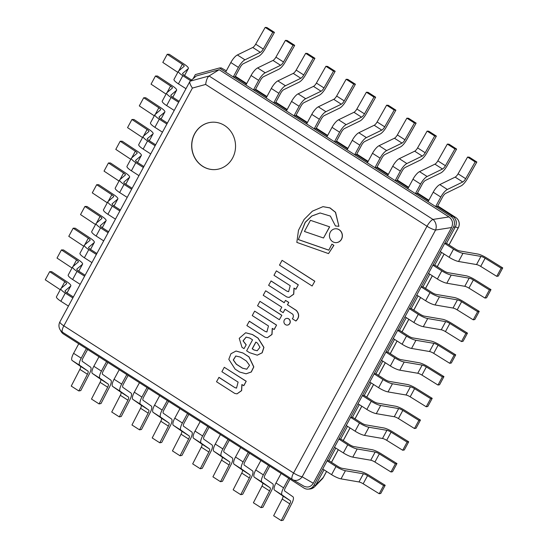 <?xml version="1.0" encoding="UTF-8"?>
<svg xmlns="http://www.w3.org/2000/svg" width="548" height="548" viewBox="0 0 548 548"><rect width="100%" height="100%" fill="white"/><g stroke="black" fill="none" stroke-linecap="round" stroke-linejoin="round"><path stroke-width="0.82" d="M60.547 330.376A7.912 7.309 -94.2 0 0 63.568 334.068L303.907 488.021A7.912 7.309 -94.2 0 0 308.161 489.124A7.912 7.309 -94.2 0 0 313.908 485.281L453.484 227.132A7.912 7.309 -94.2 0 0 450.833 216.289L219.351 68.007L221.166 67.87L226.351 70.802M313.908 485.281L315.716 485.151L324.012 469.807L315.634 485.295L323.272 477.445A7.912 7.158 44.2 0 1 322.135 479.041L314.381 487.014L315.634 485.295M328.944 460.69L335.766 448.065L328.944 460.69L337.808 466.369A4.117 0.897 28.4 0 0 342.185 468.328L360.152 471.41A8.864 1.932 -151.6 0 1 369.153 475.342L385.196 485.295L383.614 485.576L367.571 475.623A4.117 0.897 28.4 0 0 363.399 473.801L345.432 470.718A8.864 1.932 -151.6 0 1 335.993 466.506L327.129 460.827L328.944 460.69M340.698 438.955L347.521 426.33L340.698 438.955L349.562 444.634A4.117 0.897 28.4 0 0 353.94 446.586L371.907 449.668A8.864 1.932 -151.6 0 1 380.908 453.607L396.951 463.56L395.368 463.841L379.326 453.888A4.117 0.897 28.4 0 0 375.147 452.059L357.186 448.976A8.864 1.932 -151.6 0 1 347.747 444.764L338.883 439.085L340.698 438.955M352.446 417.213L359.276 404.588L352.446 417.213L361.317 422.892A4.117 0.897 28.4 0 0 365.694 424.851L383.662 427.926A8.864 1.932 -151.6 0 1 392.663 431.865L408.698 441.818L407.123 442.099L391.08 432.146A4.117 0.897 28.4 0 0 386.902 430.317L368.941 427.241A8.864 1.932 -151.6 0 1 359.502 423.029L350.638 417.35L352.446 417.213M364.201 395.478L371.03 382.853L364.201 395.478L373.072 401.157A4.117 0.897 28.4 0 0 377.449 403.109L395.416 406.191A8.864 1.932 -151.6 0 1 404.41 410.13L420.453 420.076L418.878 420.364L402.835 410.411A4.117 0.897 28.4 0 0 398.656 408.582L380.696 405.499A8.864 1.932 -151.6 0 1 371.256 401.287L362.392 395.608L364.201 395.478M375.955 373.736L382.785 361.111L375.955 373.736L384.819 379.415A4.117 0.897 28.4 0 0 389.203 381.374L407.171 384.449A8.864 1.932 -151.6 0 1 416.165 388.388L432.208 398.341L430.632 398.622L414.589 388.669A4.117 0.897 28.4 0 0 410.411 386.84L392.45 383.764A8.864 1.932 -151.6 0 1 383.011 379.552L374.147 373.873L375.955 373.736M387.71 352.001L394.539 339.37L387.71 352.001L396.574 357.68A4.117 0.897 28.4 0 0 400.958 359.632L418.925 362.714A8.864 1.932 -151.6 0 1 427.92 366.653L443.962 376.599L442.387 376.88L426.344 366.934A4.117 0.897 28.4 0 0 422.166 365.105L404.205 362.023A8.864 1.932 -151.6 0 1 394.765 357.81L385.902 352.131L387.71 352.001M399.465 330.259L406.294 317.635L399.465 330.259L408.329 335.938A4.117 0.897 28.4 0 0 412.713 337.897L430.68 340.972A8.864 1.932 -151.6 0 1 439.674 344.911L455.717 354.864L454.141 355.145L438.099 345.192A4.117 0.897 28.4 0 0 433.92 343.363L415.959 340.287A8.864 1.932 -151.6 0 1 406.52 336.068L397.656 330.396L399.465 330.259M411.219 308.517L418.049 295.893L411.219 308.517L420.083 314.196A4.117 0.897 28.4 0 0 424.467 316.155L442.435 319.237A8.864 1.932 -151.6 0 1 451.429 323.176L467.471 333.122L465.896 333.403L449.853 323.457A4.117 0.897 28.4 0 0 445.675 321.628L427.707 318.546A8.864 1.932 -151.6 0 1 418.275 314.333L409.411 308.654L411.219 308.517M422.974 286.782L429.803 274.158L422.974 286.782L431.838 292.461A4.117 0.897 28.4 0 0 436.222 294.42L454.182 297.496A8.864 1.932 -151.6 0 1 463.183 301.434L479.226 311.387L477.651 311.668L461.608 301.715A4.117 0.897 28.4 0 0 457.429 299.886L439.462 296.811A8.864 1.932 -151.6 0 1 430.029 292.591L421.165 286.912L422.974 286.782M434.728 265.04L441.558 252.416L434.728 265.04L443.592 270.719A4.117 0.897 28.4 0 0 447.976 272.678L465.937 275.76A8.864 1.932 -151.6 0 1 474.938 279.692L490.981 289.645L489.405 289.926L473.362 279.973A4.117 0.897 28.4 0 0 469.184 278.151L451.216 275.069A8.864 1.932 -151.6 0 1 441.784 270.856L432.913 265.177L434.728 265.04M450.833 216.289L452.648 216.152L437.468 206.432L452.785 216.241L455.566 217.364A7.912 7.857 111.9 0 1 458.162 227.975L455.381 226.851L446.483 243.305L455.299 227.002L453.484 227.132M428.584 200.739L417.227 193.465L428.584 200.739M408.349 187.779L396.992 180.504L408.349 187.779M388.107 174.812L376.75 167.537L388.107 174.812M367.866 161.845L356.508 154.57L367.866 161.845M347.631 148.885L336.273 141.61L347.631 148.885M327.389 135.918L316.032 128.643L327.389 135.918M307.154 122.951L295.797 115.676L307.154 122.951M286.912 109.99L275.555 102.716L286.912 109.99M266.671 97.023L255.313 89.749L266.671 97.023M246.436 84.056L235.078 76.782L246.436 84.056M219.351 68.007L195.355 74.583L193.191 78.583M315.716 485.151A7.912 7.309 85.8 0 1 309.976 488.987L308.161 489.124M452.648 216.152A7.912 7.309 85.8 0 1 455.299 227.002M224.625 125.526A23.742 21.934 -94.2 0 0 211.864 122.231A23.742 21.934 -94.2 0 0 191.732 147.515A23.742 21.934 -94.2 0 0 215.35 169.579A23.742 21.934 -94.2 0 0 235.003 151.433A23.742 21.934 -94.2 0 0 224.625 125.526M192.41 88.077L63.849 325.841L293.577 472.999L426.995 226.249L205.637 84.447L192.41 88.077C190.279 84.919 189.444 82.7 189.909 81.426L196.314 75.96L219.138 69.699L209.062 75.987L432.982 219.426L448.976 216.926L219.138 69.699M313.298 483.261L451.566 227.536L435.578 230.037A7.912 6.144 -98.9 0 0 432.982 219.426A7.912 2.487 -57.4 0 0 426.995 226.249A7.912 1.726 28.4 0 0 435.578 230.037L302.16 476.787L313.298 483.261C310.86 486.98 307.688 487.925 303.791 486.11L292.625 479.616A7.912 6.843 -59.8 0 0 302.16 476.787A7.912 1.726 28.4 0 1 293.577 472.999A7.912 2.487 -57.4 0 0 292.331 479.438A7.912 7.912 0 0 0 292.625 479.616A7.912 6.843 -59.8 0 1 292.379 479.473A7.912 2.487 -57.4 0 1 292.331 479.438L62.602 332.28A7.912 2.487 -57.4 0 1 63.849 325.841A7.912 1.726 28.4 0 1 59.91 321.854A7.912 7.912 0 0 0 62.602 332.28A7.912 2.487 -57.4 0 0 62.65 332.307L292.283 479.411M448.976 216.926C452.538 219.721 453.408 223.255 451.566 227.536M205.637 84.447C206.281 80.111 207.425 77.289 209.062 75.987L190.101 81.186M211.925 122.225A23.742 21.934 -94.2 0 0 192.321 140.404A23.742 21.934 -94.2 0 0 202.705 166.277A23.742 21.934 -94.2 0 0 215.412 169.579M308.949 489.063L314.381 487.014M455.381 226.851C457.217 222.577 456.354 219.036 452.785 216.241M242.805 352.981L236.017 351.042L230.941 353.741L228.811 359.317L235.092 369.105L239.647 372.024L246.052 373.811L251.19 372.003L253.703 366.913L248.902 356.885L242.928 352.967L236.078 351.042M246.347 360.981L240.202 357.043L235.77 356.001L233.263 359.974L236.311 364.242L242.456 368.181L246.764 369.215L249.539 365.317L246.347 360.981M246.114 373.805L251.306 371.996L253.827 366.9L249.025 356.871L242.928 352.967M235.825 356.001L233.386 359.995L236.428 364.235L242.579 368.174L246.826 369.208M246.086 344.829L243.045 340.849L246.114 337.102L249.765 338.027L252.566 339.829L246.634 350.809L249.518 352.652L257.252 355.173L262.06 352.809L263.821 347.411L257.971 338.137L252.368 334.54L245.648 332.766L239.229 338.328L241.997 347.343L244.024 348.638L246.21 344.815L243.168 340.877L246.175 337.095M254.025 349.987L257.19 350.734L259.971 347.295L257.519 343.158L255.841 342.082L252.196 348.816L254.025 349.987L257.252 350.734M244.024 348.638L246.21 344.815M257.313 355.166L262.184 352.796L263.937 347.405L258.094 338.123L252.484 334.533L245.71 332.766M255.923 342.137L252.32 348.802L254.149 349.973M265.629 290.824L263.218 295.283L281.802 307.181L279.939 310.627L283.138 312.675L285.001 309.236L292.803 314.237C293.68 315.819 293.523 317.34 292.331 318.785L295.927 321.005C299.42 317.641 299.557 314.107 296.338 310.408L287.529 304.77L288.803 302.421L285.481 300.379L284.207 302.729L265.746 290.817L284.241 302.667M295.804 321.012C299.297 317.648 299.434 314.12 296.215 310.421L296.338 310.408M296.215 310.421L287.529 304.77M287.412 304.777L288.803 302.421M288.68 302.434L285.481 300.379M283.138 312.675L285.09 309.291M234.777 393.437L236.996 393.848L241.538 390.587L241.88 384.532L243.819 385.689L246.223 381.244L224.29 367.283L221.885 371.722L238.113 382.12L236.517 388.107L234.893 387.635L218.995 377.36L216.515 381.737L234.777 393.437M237.058 393.841L241.634 390.628L242.024 384.621M243.702 385.696L246.223 381.244M246.1 381.257L224.29 367.283M236.578 388.1L235.017 387.628M234.893 387.635L218.871 377.373M265.136 337.28L267.362 337.698L271.897 334.438L272.24 328.375L274.185 329.533L276.582 325.094L254.649 311.127L252.251 315.573L268.479 325.964L266.883 331.951L265.259 331.485L249.354 321.21L246.874 325.581L265.136 337.28M267.424 337.691L272 334.479L272.383 328.471M274.062 329.54L276.582 325.094M276.466 325.101L254.649 311.127M266.945 331.951L265.376 331.471M265.259 331.485L249.237 321.217M286.871 297.009L289.091 297.427L293.632 294.166L293.975 288.104L295.913 289.262L298.317 284.823L276.384 270.856L273.979 275.302L290.207 285.693L288.611 291.687L286.988 291.214L271.089 280.939L268.609 285.316L286.871 297.009M289.152 297.42L293.735 294.208L294.118 288.2M295.797 289.276L298.317 284.823M298.194 284.83L276.384 270.856M288.673 291.68L287.111 291.2M286.988 291.214L270.965 280.946M298.352 239.599L305.161 222.344L311.73 216.022L320.107 212.973L330.382 216.083L335.451 225.968L338.917 226.303L335.438 212.302L329.869 207.904L322.943 206.665L312.394 211.172L304.078 219.474L298.482 230.29L296.831 242.401L328.526 253.601L333.787 245.346L331.903 244.141L328.8 250.183L298.352 239.599L305.263 222.365L311.812 216.035L320.169 212.966M338.917 226.303L335.561 212.288L329.992 207.891L323.005 206.658M328.526 253.601L333.903 245.34L331.903 244.141M328.821 250.135L298.468 239.592M287.337 325.101A3.37 3.117 -94.2 0 0 290.255 321.505A3.37 3.117 -94.2 0 0 286.837 318.374M285.46 324.642A3.37 3.117 -94.2 0 0 290.132 321.518A3.37 3.117 -94.2 0 0 283.987 320.957A3.37 3.117 -94.2 0 0 285.46 324.642M336.424 242.606A6.939 6.412 -94.2 0 0 336.486 242.606A6.939 6.412 -94.2 0 0 342.37 235.215A6.939 6.412 -94.2 0 0 335.465 228.769A6.939 6.412 -94.2 0 0 335.403 228.769M332.629 241.654A6.939 6.412 -94.2 0 0 336.362 242.613A6.939 6.412 -94.2 0 0 342.247 235.222A6.939 6.412 -94.2 0 0 335.342 228.776A6.939 6.412 -94.2 0 0 329.601 234.078A6.939 6.412 -94.2 0 0 332.629 241.654M279.343 319.703L281.843 315.292L259.937 301.345L257.56 305.75L279.343 319.703L281.843 315.292M281.72 315.299L259.937 301.345M312.12 286.008L314.826 281.22L282.076 260.327L279.494 265.109L312.12 286.008L314.826 281.22M314.703 281.227L282.076 260.327M329.663 226.851L310.449 220.323L304.421 231.468L323.519 238.003L329.663 226.851L310.449 220.323M323.519 238.003L329.54 226.858M435.653 206.562L437.468 206.432L442.613 196.91A4.117 1.295 -57.4 0 1 445.661 193.396L461.039 185.909A8.864 2.788 122.6 0 0 467.341 178.799L476.849 162.023L469.259 157.166L467.581 157.05L458.073 173.826A4.117 1.295 -57.4 0 1 455.148 177.12L439.77 184.608A8.864 2.788 122.6 0 0 433.215 192.184L428.063 201.705L435.653 206.562L440.804 197.04L433.215 192.184M476.849 162.023L475.171 161.907L467.581 157.05M475.171 161.907L465.663 178.682A4.117 1.295 -57.4 0 1 462.738 181.984L447.36 189.471A8.864 2.788 122.6 0 0 440.804 197.04M415.418 193.602L417.227 193.465L422.378 183.943A4.117 1.295 -57.4 0 1 425.419 180.429L440.804 172.942A8.864 2.788 122.6 0 0 447.1 165.839L456.607 149.063L449.018 144.199L447.346 144.083L437.838 160.859A4.117 1.295 -57.4 0 1 434.913 164.16L419.528 171.647A8.864 2.788 122.6 0 0 412.973 179.217L407.828 188.738L415.418 193.602L420.563 184.08L412.973 179.217M456.607 149.063L454.936 148.946L447.346 144.083M454.936 148.946L445.428 165.722A4.117 1.295 -57.4 0 1 442.503 169.017L427.118 176.504A8.864 2.788 122.6 0 0 420.563 184.08M395.177 180.635L396.992 180.504L402.136 170.983A4.117 1.295 -57.4 0 1 405.184 167.462L420.563 159.975A8.864 2.788 122.6 0 0 426.865 152.871L436.372 136.096L428.783 131.232L427.104 131.116L417.597 147.892A4.117 1.295 -57.4 0 1 414.672 151.193L399.293 158.68A8.864 2.788 122.6 0 0 392.738 166.25L387.587 175.771L395.177 180.635L400.328 171.113L392.738 166.25M436.372 136.096L434.694 135.979L427.104 131.116M434.694 135.979L425.186 152.755A4.117 1.295 -57.4 0 1 422.261 156.057L406.883 163.544A8.864 2.788 122.6 0 0 400.328 171.113M374.942 167.667L376.75 167.537L381.901 158.016A4.117 1.295 -57.4 0 1 384.943 154.502L400.321 147.015A8.864 2.788 122.6 0 0 406.623 139.904L416.131 123.129L408.541 118.272L406.869 118.156L397.362 134.931A4.117 1.295 -57.4 0 1 394.437 138.226L379.052 145.713A8.864 2.788 122.6 0 0 372.496 153.289L367.352 162.811L374.942 167.667L380.086 158.146L372.496 153.289M416.131 123.129L414.459 123.012L406.869 118.156M414.459 123.012L404.951 139.788A4.117 1.295 -57.4 0 1 402.026 143.09L386.641 150.577A8.864 2.788 122.6 0 0 380.086 158.146M354.7 154.707L356.508 154.57L361.659 145.049A4.117 1.295 -57.4 0 1 364.701 141.535L380.086 134.048A8.864 2.788 122.6 0 0 386.381 126.944L395.889 110.169L388.299 105.305L386.628 105.189L377.12 121.964A4.117 1.295 -57.4 0 1 374.195 125.266L358.817 132.753A8.864 2.788 122.6 0 0 352.261 140.322L347.11 149.844L354.7 154.707L359.851 145.186L352.261 140.322M395.889 110.169L394.218 110.052L386.628 105.189M394.218 110.052L384.71 126.828A4.117 1.295 -57.4 0 1 381.785 130.123L366.406 137.61A8.864 2.788 122.6 0 0 359.851 145.186M334.458 141.74L336.273 141.61L341.418 132.089A4.117 1.295 -57.4 0 1 344.466 128.568L359.844 121.081A8.864 2.788 122.6 0 0 366.146 113.977L375.654 97.202L368.064 92.338L366.386 92.222L356.878 108.997A4.117 1.295 -57.4 0 1 353.96 112.299L338.575 119.786A8.864 2.788 122.6 0 0 332.019 127.355L326.868 136.877L334.458 141.74L339.609 132.219L332.019 127.355M375.654 97.202L373.976 97.085L366.386 92.222M373.976 97.085L364.468 113.861A4.117 1.295 -57.4 0 1 361.543 117.162L346.165 124.649A8.864 2.788 122.6 0 0 339.609 132.219M314.223 128.773L316.032 128.643L321.183 119.122A4.117 1.295 -57.4 0 1 324.224 115.607L339.609 108.12A8.864 2.788 122.6 0 0 345.904 101.01L355.412 84.234L347.822 79.378L346.151 79.261L336.643 96.037A4.117 1.295 -57.4 0 1 333.718 99.332L318.333 106.819A8.864 2.788 122.6 0 0 311.778 114.395L306.633 123.917L314.223 128.773L319.368 119.252L311.778 114.395M355.412 84.234L353.741 84.118L346.151 79.261M353.741 84.118L344.233 100.894A4.117 1.295 -57.4 0 1 341.308 104.195L325.923 111.682A8.864 2.788 122.6 0 0 319.368 119.252M293.981 115.813L295.797 115.676L300.941 106.154A4.117 1.295 -57.4 0 1 303.989 102.64L319.368 95.153A8.864 2.788 122.6 0 0 325.67 88.05L335.177 71.274L327.588 66.411L325.909 66.294L316.401 83.07A4.117 1.295 -57.4 0 1 313.477 86.372L298.098 93.859A8.864 2.788 122.6 0 0 291.543 101.428L286.392 110.949L293.981 115.813L299.133 106.291L291.543 101.428M335.177 71.274L333.499 71.158L325.909 66.294M333.499 71.158L323.991 87.933A4.117 1.295 -57.4 0 1 321.066 91.228L305.688 98.715A8.864 2.788 122.6 0 0 299.133 106.291M273.747 102.846L275.555 102.716L280.706 93.194A4.117 1.295 -57.4 0 1 283.748 89.673L299.133 82.186A8.864 2.788 122.6 0 0 305.428 75.083L314.936 58.307L307.346 53.444L305.674 53.327L296.167 70.103A4.117 1.295 -57.4 0 1 293.242 73.405L277.857 80.892A8.864 2.788 122.6 0 0 271.301 88.461L266.157 97.982L273.747 102.846L278.891 93.324L271.301 88.461M314.936 58.307L313.264 58.191L305.674 53.327M313.264 58.191L303.756 74.966A4.117 1.295 -57.4 0 1 300.831 78.268L285.446 85.755A8.864 2.788 122.6 0 0 278.891 93.324M253.505 89.879L255.313 89.749L260.464 80.227A4.117 1.295 -57.4 0 1 263.506 76.713L278.891 69.226A8.864 2.788 122.6 0 0 285.186 62.116L294.694 45.34L287.104 40.484L285.433 40.367L275.925 57.143A4.117 1.295 -57.4 0 1 273 60.438L257.622 67.925A8.864 2.788 122.6 0 0 251.066 75.501L245.915 85.022L253.505 89.879L258.656 80.357L251.066 75.501M294.694 45.34L293.022 45.224L285.433 40.367M293.022 45.224L283.515 61.999A4.117 1.295 -57.4 0 1 280.59 65.301L265.211 72.788A8.864 2.788 122.6 0 0 258.656 80.357M233.263 76.919L235.078 76.782L240.223 67.26A4.117 1.295 -57.4 0 1 243.271 63.746L258.649 56.259A8.864 2.788 122.6 0 0 264.951 49.156L274.459 32.38L266.869 27.516L265.191 27.4L255.683 44.176A4.117 1.295 -57.4 0 1 252.765 47.477L237.38 54.964A8.864 2.788 122.6 0 0 230.824 62.534L225.673 72.055L233.263 76.919L238.414 67.397L230.824 62.534M274.459 32.38L272.781 32.264L265.191 27.4M272.781 32.264L263.273 49.039A4.117 1.295 -57.4 0 1 260.355 52.334L244.97 59.821A8.864 2.788 122.6 0 0 238.414 67.397M191.526 79.987L184.628 75.569A4.117 0.897 -151.6 0 1 182.58 73.494A4.117 0.897 -151.6 0 1 182.628 73.432L188.272 68.616A8.864 1.932 28.4 0 0 188.375 68.493A8.864 1.932 28.4 0 0 184.388 64.301L169.257 54.286L167.215 54.273L162.804 62.424L177.805 72.35M167.215 54.273L182.347 64.287A4.117 0.897 -151.6 0 1 184.196 66.233A4.117 0.897 -151.6 0 1 184.149 66.294L178.511 71.11A8.864 1.932 28.4 0 0 178.408 71.233A8.864 1.932 28.4 0 0 182.82 75.699L190.656 80.72M178.408 71.233L173.997 79.385A8.864 1.932 28.4 0 0 178.408 83.851L185.978 88.701M179.148 101.325L172.873 97.304A4.117 0.897 -151.6 0 1 170.825 95.236A4.117 0.897 -151.6 0 1 170.873 95.174L176.518 90.358A8.864 1.932 28.4 0 0 176.62 90.228A8.864 1.932 28.4 0 0 172.634 86.043L157.502 76.028L155.461 76.008L151.049 84.159L166.051 94.092M155.461 76.008L170.592 86.029A4.117 0.897 -151.6 0 1 172.442 87.975A4.117 0.897 -151.6 0 1 172.394 88.029L166.756 92.845A8.864 1.932 28.4 0 0 166.654 92.975A8.864 1.932 28.4 0 0 171.065 97.441L178.634 102.284M166.654 92.975L162.242 101.127A8.864 1.932 28.4 0 0 166.654 105.593L174.223 110.436M167.393 123.06L161.119 119.046A4.117 0.897 -151.6 0 1 159.071 116.971A4.117 0.897 -151.6 0 1 159.119 116.909L164.763 112.093A8.864 1.932 28.4 0 0 164.866 111.97A8.864 1.932 28.4 0 0 160.879 107.785L145.747 97.763L143.706 97.749L139.302 105.901L154.296 115.827M143.706 97.749L158.838 107.764A4.117 0.897 -151.6 0 1 160.687 109.71A4.117 0.897 -151.6 0 1 160.639 109.771L155.002 114.587A8.864 1.932 28.4 0 0 154.899 114.71A8.864 1.932 28.4 0 0 159.31 119.176L166.88 124.026M154.899 114.71L150.488 122.868A8.864 1.932 28.4 0 0 154.899 127.328L162.468 132.178M155.646 144.802L149.371 140.781A4.117 0.897 -151.6 0 1 147.316 138.713A4.117 0.897 -151.6 0 1 147.364 138.651L153.008 133.835A8.864 1.932 28.4 0 0 153.111 133.705A8.864 1.932 28.4 0 0 149.125 129.52L133.993 119.505L131.952 119.485L127.547 127.636L142.542 137.569M131.952 119.485L147.083 129.506A4.117 0.897 -151.6 0 1 148.933 131.452A4.117 0.897 -151.6 0 1 148.885 131.506L143.247 136.322A8.864 1.932 28.4 0 0 143.144 136.452A8.864 1.932 28.4 0 0 147.556 140.918L155.125 145.761M143.144 136.452L138.733 144.603A8.864 1.932 28.4 0 0 143.151 149.07L150.714 153.913M143.891 166.544L137.617 162.523A4.117 0.897 -151.6 0 1 135.562 160.448A4.117 0.897 -151.6 0 1 135.616 160.393L141.254 155.57A8.864 1.932 28.4 0 0 141.357 155.447A8.864 1.932 28.4 0 0 137.37 151.262L122.238 141.24L120.197 141.226L115.792 149.378L130.787 159.304M120.197 141.226L135.329 151.241A4.117 0.897 -151.6 0 1 137.178 153.187A4.117 0.897 -151.6 0 1 137.13 153.248L131.493 158.064A8.864 1.932 28.4 0 0 131.39 158.194A8.864 1.932 28.4 0 0 135.801 162.653L143.371 167.503M131.39 158.194L126.978 166.345A8.864 1.932 28.4 0 0 131.397 170.805L138.959 175.655M132.137 188.279L125.862 184.258A4.117 0.897 -151.6 0 1 123.814 182.189A4.117 0.897 -151.6 0 1 123.862 182.128L129.499 177.312A8.864 1.932 28.4 0 0 129.602 177.182A8.864 1.932 28.4 0 0 125.615 172.997L110.484 162.982L108.442 162.962L104.038 171.12L119.032 181.046M108.442 162.962L123.574 172.983A4.117 0.897 -151.6 0 1 125.424 174.928A4.117 0.897 -151.6 0 1 125.376 174.983L119.738 179.799A8.864 1.932 28.4 0 0 119.635 179.929A8.864 1.932 28.4 0 0 124.047 184.395L131.616 189.238M119.635 179.929L115.224 188.08A8.864 1.932 28.4 0 0 119.642 192.547L127.204 197.39M120.382 210.021L114.107 206A4.117 0.897 -151.6 0 1 112.059 203.924A4.117 0.897 -151.6 0 1 112.107 203.87L117.745 199.054A8.864 1.932 28.4 0 0 117.847 198.924A8.864 1.932 28.4 0 0 113.861 194.739L98.729 184.717L96.688 184.703L92.283 192.855L107.278 202.781M96.688 184.703L111.819 194.725A4.117 0.897 -151.6 0 1 113.676 196.664A4.117 0.897 -151.6 0 1 113.621 196.725L107.983 201.541A8.864 1.932 28.4 0 0 107.881 201.671A8.864 1.932 28.4 0 0 112.292 206.13L119.861 210.98M107.881 201.671L103.469 209.822A8.864 1.932 28.4 0 0 107.888 214.282L115.45 219.131M108.627 231.756L102.353 227.735A4.117 0.897 -151.6 0 1 100.305 225.666A4.117 0.897 -151.6 0 1 100.353 225.605L105.99 220.789A8.864 1.932 28.4 0 0 106.093 220.666A8.864 1.932 28.4 0 0 102.106 216.474L86.974 206.459L84.933 206.445L80.529 214.597L95.523 224.522M84.933 206.445L100.065 216.46A4.117 0.897 -151.6 0 1 101.921 218.405A4.117 0.897 -151.6 0 1 101.873 218.467L96.229 223.283A8.864 1.932 28.4 0 0 96.126 223.406A8.864 1.932 28.4 0 0 100.537 227.872L108.107 232.722M96.126 223.406L91.722 231.557A8.864 1.932 28.4 0 0 96.133 236.024L103.695 240.873M96.873 253.498L90.598 249.477A4.117 0.897 -151.6 0 1 88.55 247.401A4.117 0.897 -151.6 0 1 88.598 247.347L94.235 242.531A8.864 1.932 28.4 0 0 94.338 242.401A8.864 1.932 28.4 0 0 90.352 238.216L75.22 228.194L73.179 228.18L68.774 236.332L83.769 246.264M73.179 228.18L88.31 238.202A4.117 0.897 -151.6 0 1 90.167 240.14A4.117 0.897 -151.6 0 1 90.119 240.202L84.474 245.018A8.864 1.932 28.4 0 0 84.371 245.148A8.864 1.932 28.4 0 0 88.783 249.607L96.352 254.457M84.371 245.148L79.967 253.299A8.864 1.932 28.4 0 0 84.378 257.766L91.948 262.608M85.118 275.233L78.844 271.219A4.117 0.897 -151.6 0 1 76.795 269.143A4.117 0.897 -151.6 0 1 76.843 269.082L82.481 264.266A8.864 1.932 28.4 0 0 82.584 264.143A8.864 1.932 28.4 0 0 78.597 259.951L63.465 249.936L61.424 249.922L57.019 258.074L72.014 267.999M61.424 249.922L76.556 259.937A4.117 0.897 -151.6 0 1 78.412 261.882A4.117 0.897 -151.6 0 1 78.364 261.944L72.72 266.76A8.864 1.932 28.4 0 0 72.617 266.883A8.864 1.932 28.4 0 0 77.028 271.349L84.598 276.199M72.617 266.883L68.212 275.034A8.864 1.932 28.4 0 0 72.624 279.501L80.193 284.35M73.364 296.975L67.089 292.954A4.117 0.897 -151.6 0 1 65.041 290.885A4.117 0.897 -151.6 0 1 65.089 290.824L70.726 286.008A8.864 1.932 28.4 0 0 70.829 285.878A8.864 1.932 28.4 0 0 66.842 281.693L51.711 271.678L49.676 271.657L45.265 279.809L60.259 289.741M49.676 271.657L64.808 281.679A4.117 0.897 -151.6 0 1 66.657 283.624A4.117 0.897 -151.6 0 1 66.609 283.679L60.965 288.495A8.864 1.932 28.4 0 0 60.862 288.625A8.864 1.932 28.4 0 0 65.281 293.091L72.843 297.934M60.862 288.625L56.458 296.776A8.864 1.932 28.4 0 0 60.869 301.242L68.438 306.085M78.837 390.95L71.247 386.093L79.85 369.379A4.117 1.295 122.6 0 0 80.398 366.256L72.172 360.509A8.864 2.788 -57.4 0 1 73.603 353.316L78.748 343.788L86.337 348.651L81.193 358.173A8.864 2.788 -57.4 0 0 79.761 365.365L87.988 371.119A4.117 1.295 122.6 0 1 87.44 374.243L78.837 390.95L80.782 390.573L89.379 373.859A8.864 2.788 -57.4 0 0 90.564 367.133L82.337 361.379A4.117 1.295 122.6 0 1 83.001 358.043L87.632 349.48M99.078 403.917L91.489 399.054L100.085 382.346A4.117 1.295 122.6 0 0 100.633 379.223L92.413 373.469A8.864 2.788 -57.4 0 1 93.838 366.276L98.989 356.755L106.579 361.618L101.428 371.14A8.864 2.788 -57.4 0 0 100.003 378.332L108.223 384.086A4.117 1.295 122.6 0 1 107.675 387.21L99.078 403.917L101.024 403.534L109.621 386.826A8.864 2.788 -57.4 0 0 110.799 380.1L102.579 374.346A4.117 1.295 122.6 0 1 103.243 371.003L107.867 362.447M119.32 416.884L111.73 412.021L120.327 395.314A4.117 1.295 122.6 0 0 120.875 392.19L112.648 386.436A8.864 2.788 -57.4 0 1 114.08 379.243L119.224 369.722L126.814 374.585L121.67 384.107A8.864 2.788 -57.4 0 0 120.238 391.299L128.465 397.047A4.117 1.295 122.6 0 1 127.917 400.177L119.32 416.884L121.259 416.501L129.855 399.793A8.864 2.788 -57.4 0 0 131.041 393.06L122.821 387.313A4.117 1.295 122.6 0 1 123.478 383.97L128.109 375.407M139.555 429.844L131.965 424.988L140.562 408.274A4.117 1.295 122.6 0 0 141.11 405.15L132.89 399.403A8.864 2.788 -57.4 0 1 134.315 392.21L139.466 382.682L147.056 387.546L141.905 397.067A8.864 2.788 -57.4 0 0 140.48 404.26L148.7 410.014A4.117 1.295 122.6 0 1 148.152 413.137L139.555 429.844L141.5 429.468L150.097 412.754A8.864 2.788 -57.4 0 0 151.282 406.027L143.055 400.273A4.117 1.295 122.6 0 1 143.72 396.937L148.35 388.374M159.797 442.811L152.207 437.948L160.804 421.241A4.117 1.295 122.6 0 0 161.352 418.117L153.132 412.363A8.864 2.788 -57.4 0 1 154.557 405.171L159.708 395.649L167.298 400.513L162.146 410.034A8.864 2.788 -57.4 0 0 160.722 417.227L168.942 422.981A4.117 1.295 122.6 0 1 168.394 426.104L159.797 442.811L161.742 442.428L170.339 425.721A8.864 2.788 -57.4 0 0 171.517 418.994L163.297 413.24A4.117 1.295 122.6 0 1 163.962 409.897L168.585 401.341M180.032 455.778L172.442 450.915L181.046 434.208A4.117 1.295 122.6 0 0 181.594 431.084L173.367 425.33A8.864 2.788 -57.4 0 1 174.798 418.138L179.943 408.616L187.532 413.48L182.388 423.001A8.864 2.788 -57.4 0 0 180.956 430.194L189.183 435.941A4.117 1.295 122.6 0 1 188.628 439.071L180.032 455.778L181.977 455.395L190.574 438.688A8.864 2.788 -57.4 0 0 191.759 431.954L183.532 426.207A4.117 1.295 122.6 0 1 184.196 422.864L188.827 414.302M200.273 468.739L192.684 463.882L201.28 447.168A4.117 1.295 122.6 0 0 201.828 444.044L193.608 438.297A8.864 2.788 -57.4 0 1 195.033 431.098L200.184 421.576L207.774 426.44L202.623 435.961A8.864 2.788 -57.4 0 0 201.198 443.154L209.418 448.908A4.117 1.295 122.6 0 1 208.87 452.031L200.273 468.739L202.219 468.362L210.816 451.648A8.864 2.788 -57.4 0 0 211.994 444.921L203.774 439.167A4.117 1.295 122.6 0 1 204.438 435.831L209.062 427.269M220.515 481.706L212.925 476.842L221.522 460.135A4.117 1.295 122.6 0 0 222.07 457.011L213.843 451.257A8.864 2.788 -57.4 0 1 215.275 444.065L220.419 434.543L228.009 439.407L222.865 448.928A8.864 2.788 -57.4 0 0 221.433 456.121L229.66 461.875A4.117 1.295 122.6 0 1 229.112 464.999L220.515 481.706L222.454 481.322L231.051 464.615A8.864 2.788 -57.4 0 0 232.236 457.888L224.016 452.134A4.117 1.295 122.6 0 1 224.673 448.791L229.304 440.236M240.75 494.673L233.16 489.809L241.757 473.102A4.117 1.295 122.6 0 0 242.305 469.979L234.085 464.225A8.864 2.788 -57.4 0 1 235.51 457.032L240.661 447.51L248.251 452.374L243.1 461.896A8.864 2.788 -57.4 0 0 241.675 469.088L249.895 474.835A4.117 1.295 122.6 0 1 249.347 477.959L240.75 494.673L242.696 494.289L251.292 477.582A8.864 2.788 -57.4 0 0 252.477 470.848L244.25 465.101A4.117 1.295 122.6 0 1 244.915 461.759L249.546 453.196M260.992 507.633L253.402 502.776L261.999 486.062A4.117 1.295 122.6 0 0 262.547 482.939L254.327 477.192A8.864 2.788 -57.4 0 1 255.752 469.992L260.903 460.471L268.493 465.334L263.341 474.856A8.864 2.788 -57.4 0 0 261.917 482.048L270.137 487.802A4.117 1.295 122.6 0 1 269.589 490.926L260.992 507.633L262.93 507.256L271.534 490.542A8.864 2.788 -57.4 0 0 272.712 483.815L264.492 478.062A4.117 1.295 122.6 0 1 265.15 474.726L269.78 466.163M281.227 520.6L273.637 515.736L282.234 499.029A4.117 1.295 122.6 0 0 282.789 495.906L274.562 490.152A8.864 2.788 -57.4 0 1 275.993 482.959L281.138 473.438L288.728 478.301L283.583 487.823A8.864 2.788 -57.4 0 0 282.151 495.015L290.378 500.769A4.117 1.295 122.6 0 1 289.824 503.893L281.227 520.6L283.172 520.216L291.769 503.509A8.864 2.788 -57.4 0 0 292.954 496.783L284.727 491.029A4.117 1.295 122.6 0 1 285.392 487.686L290.022 479.13M385.196 485.295L380.785 493.447L379.209 493.727L363.166 483.781A4.117 0.897 28.4 0 0 358.988 481.952L341.02 478.87A8.864 1.932 -151.6 0 1 331.588 474.657L322.724 468.978L327.129 460.827M379.209 493.727L383.614 485.576M396.951 463.56L392.539 471.712L390.964 471.992L374.921 462.039A4.117 0.897 28.4 0 0 370.743 460.21L352.775 457.135A8.864 1.932 -151.6 0 1 343.343 452.915L334.479 447.237L338.883 439.085M390.964 471.992L395.368 463.841M408.698 441.818L404.294 449.97L402.718 450.25L386.676 440.297A4.117 0.897 28.4 0 0 382.497 438.475L364.53 435.393A8.864 1.932 -151.6 0 1 355.097 431.18L346.226 425.501L350.638 417.35M402.718 450.25L407.123 442.099M420.453 420.076L416.048 428.235L414.473 428.515L398.43 418.562A4.117 0.897 28.4 0 0 394.252 416.733L376.284 413.651A8.864 1.932 -151.6 0 1 366.852 409.438L357.981 403.76L362.392 395.608M414.473 428.515L418.878 420.364M432.208 398.341L427.803 406.493L426.228 406.774L410.185 396.82A4.117 0.897 28.4 0 0 406.006 394.992L388.039 391.916A8.864 1.932 -151.6 0 1 378.6 387.703L369.736 382.025L374.147 373.873M426.228 406.774L430.632 398.622M443.962 376.599L439.558 384.751L437.982 385.039L421.939 375.085A4.117 0.897 28.4 0 0 417.761 373.257L399.793 370.174A8.864 1.932 -151.6 0 1 390.354 365.961L381.49 360.283L385.902 352.131M437.982 385.039L442.387 376.88M455.717 354.864L451.312 363.016L449.73 363.297L433.694 353.344A4.117 0.897 28.4 0 0 429.516 351.515L411.548 348.439A8.864 1.932 -151.6 0 1 402.109 344.226L393.245 338.548L397.656 330.396M449.73 363.297L454.141 355.145M467.471 333.122L463.067 341.274L461.485 341.555L445.449 331.609A4.117 0.897 28.4 0 0 441.27 329.78L423.303 326.697A8.864 1.932 -151.6 0 1 413.863 322.484L404.999 316.806L409.411 308.654M461.485 341.555L465.896 333.403M479.226 311.387L474.821 319.539L473.239 319.82L457.196 309.867A4.117 0.897 28.4 0 0 453.025 308.038L435.057 304.962A8.864 1.932 -151.6 0 1 425.618 300.742L416.754 295.064L421.165 286.912M473.239 319.82L477.651 311.668M490.981 289.645L486.576 297.797L484.994 298.078L468.951 288.132A4.117 0.897 28.4 0 0 464.773 286.303L446.812 283.22A8.864 1.932 -151.6 0 1 437.373 279.007L428.509 273.329L432.913 265.177M484.994 298.078L489.405 289.926M444.668 243.435L446.483 243.305L455.347 248.984A4.117 0.897 28.4 0 0 459.731 250.936L477.692 254.019A8.864 1.932 -151.6 0 1 486.693 257.957L502.735 267.91L501.16 268.191L485.117 258.238A4.117 0.897 28.4 0 0 480.939 256.409L462.971 253.327A8.864 1.932 -151.6 0 1 453.539 249.114L444.668 243.435L440.263 251.587L449.127 257.265L453.539 249.114M501.16 268.191L496.748 276.343L498.324 276.062L502.735 267.91M496.748 276.343L480.706 266.39A4.117 0.897 28.4 0 0 476.527 264.561L458.566 261.485A8.864 1.932 -151.6 0 1 449.127 257.265M455.566 217.364L437.736 205.938L455.614 217.392A7.912 2.487 -57.4 0 0 455.566 217.364M428.851 200.253L417.494 192.978L428.851 200.246M408.609 187.286L397.252 180.011L408.616 187.286M388.374 174.319L377.017 167.044L388.374 174.319M368.133 161.359L356.775 154.084L368.133 161.352M347.898 148.392L336.541 141.117L347.898 148.392M327.656 135.424L316.299 128.15L327.656 135.424M307.414 122.464L296.057 115.19L307.421 122.457M287.179 109.497L275.822 102.223L287.179 109.497M266.938 96.53L255.58 89.256L266.938 96.53M235.345 76.288L246.703 83.57L235.345 76.295M326.574 471.444L323.416 477.287A7.912 1.726 -151.6 0 1 323.272 477.445L326.533 471.417M331.458 462.307L338.28 449.675M343.212 440.565L350.035 427.94M354.967 418.83L361.79 406.198M366.722 397.088L373.544 384.463M378.476 375.346L385.299 362.721M390.231 353.611L397.053 340.986M401.979 331.869L408.808 319.244M413.733 310.134L420.563 297.509M425.488 288.392L432.317 275.767M437.242 266.657L444.072 254.025M448.997 244.915L458.162 227.975A7.912 1.726 -151.6 0 0 458.306 227.817A7.912 7.912 0 0 0 455.614 217.392M465.663 178.682L458.073 173.826M462.738 181.984L455.148 177.12M447.36 189.471L439.77 184.608M445.428 165.722L437.838 160.859M442.503 169.017L434.913 164.16M427.118 176.504L419.528 171.647M425.186 152.755L417.597 147.892M422.261 156.057L414.672 151.193M406.883 163.544L399.293 158.68M404.951 139.788L397.362 134.931M402.026 143.09L394.437 138.226M386.641 150.577L379.052 145.713M384.71 126.828L377.12 121.964M381.785 130.123L374.195 125.266M366.406 137.61L358.817 132.753M364.468 113.861L356.878 108.997M361.543 117.162L353.96 112.299M346.165 124.649L338.575 119.786M344.233 100.894L336.643 96.037M341.308 104.195L333.718 99.332M325.923 111.682L318.333 106.819M323.991 87.933L316.401 83.07M321.066 91.228L313.477 86.372M305.688 98.715L298.098 93.859M303.756 74.966L296.167 70.103M300.831 78.268L293.242 73.405M285.446 85.755L277.857 80.892M283.515 61.999L275.925 57.143M280.59 65.301L273 60.438M265.211 72.788L257.622 67.925M263.273 49.039L255.683 44.176M260.355 52.334L252.765 47.477M244.97 59.821L237.38 54.964M188.272 68.616L184.546 75.508M182.347 64.287L178.785 70.87M182.82 75.699L178.408 83.851M176.518 90.358L172.791 97.249M170.592 86.029L167.03 92.612M171.065 97.441L166.654 105.593M164.763 112.093L161.037 118.984M158.838 107.764L155.283 114.347M159.31 119.176L154.899 127.328M153.008 133.835L149.282 140.726L153.111 133.705M147.083 129.506L143.528 136.089M147.556 140.918L143.151 149.07M141.254 155.57L137.527 162.468M135.329 151.241L131.773 157.824M135.801 162.653L131.397 170.805M129.499 177.312L125.773 184.203M123.574 172.983L120.019 179.566M124.047 184.395L119.642 192.547M117.745 199.054L114.018 205.945M111.819 194.725L108.264 201.301M112.292 206.13L107.888 214.282M105.99 220.789L102.264 227.68M100.065 216.46L96.51 223.043M100.537 227.872L96.133 236.024M94.235 242.531L90.509 249.422M88.31 238.202L84.755 244.778M88.783 249.607L84.378 257.766M82.481 264.266L78.754 271.157M76.556 259.937L73 266.52M77.028 271.349L72.624 279.501M70.726 286.008L67 292.899M64.808 281.679L61.246 288.262M65.281 293.091L60.869 301.242M79.85 369.379L87.44 374.243M80.398 366.256L87.988 371.119M72.172 360.509L79.761 365.365M73.603 353.316L81.193 358.173M100.085 382.346L107.675 387.21M100.633 379.223L108.223 384.086M92.413 373.469L100.003 378.332M93.838 366.276L101.428 371.14M120.327 395.314L127.917 400.177M120.875 392.19L128.465 397.047M112.648 386.436L120.238 391.299M114.08 379.243L121.67 384.107M140.562 408.274L148.152 413.137M141.11 405.15L148.7 410.014M132.89 399.403L140.48 404.26M134.315 392.21L141.905 397.067M160.804 421.241L168.394 426.104M161.352 418.117L168.942 422.981M153.132 412.363L160.722 417.227M154.557 405.171L162.146 410.034M181.046 434.208L188.628 439.071M181.594 431.084L189.183 435.941M173.367 425.33L180.956 430.194M174.798 418.138L182.388 423.001M201.28 447.168L208.87 452.031M201.828 444.044L209.418 448.908M193.608 438.297L201.198 443.154M195.033 431.098L202.623 435.961M221.522 460.135L229.112 464.999M222.07 457.011L229.66 461.875M213.843 451.257L221.433 456.121M215.275 444.065L222.865 448.928M241.757 473.102L249.347 477.959M242.305 469.979L249.895 474.835M234.085 464.225L241.675 469.088M235.51 457.032L243.1 461.896M261.999 486.062L269.589 490.926M262.547 482.939L270.137 487.802M254.327 477.192L261.917 482.048M255.752 469.992L263.341 474.856M282.234 499.029L289.824 503.893M282.789 495.906L290.378 500.769M274.562 490.152L282.151 495.015M275.993 482.959L283.583 487.823M363.166 483.781L367.571 475.623M358.988 481.952L363.399 473.801M341.02 478.87L345.432 470.718M331.588 474.657L335.993 466.506M374.921 462.039L379.326 453.888M370.743 460.21L375.147 452.059M352.775 457.135L357.186 448.976M343.343 452.915L347.747 444.764M386.676 440.297L391.08 432.146M382.497 438.475L386.902 430.317M364.53 435.393L368.941 427.241M355.097 431.18L359.502 423.029M398.43 418.562L402.835 410.411M394.252 416.733L398.656 408.582M376.284 413.651L380.696 405.499M366.852 409.438L371.256 401.287M410.185 396.82L414.589 388.669M406.006 394.992L410.411 386.84M388.039 391.916L392.45 383.764M378.6 387.703L383.011 379.552M421.939 375.085L426.344 366.934M417.761 373.257L422.166 365.105M399.793 370.174L404.205 362.023M390.354 365.961L394.765 357.81M433.694 353.344L438.099 345.192M429.516 351.515L433.92 343.363M411.548 348.439L415.959 340.287M402.109 344.226L406.52 336.068M445.449 331.609L449.853 323.457M441.27 329.78L445.675 321.628M423.303 326.697L427.707 318.546M413.863 322.484L418.275 314.333M457.196 309.867L461.608 301.715M453.025 308.038L457.429 299.886M435.057 304.962L439.462 296.811M425.618 300.742L430.029 292.591M468.951 288.132L473.362 279.973M464.773 286.303L469.184 278.151M446.812 283.22L451.216 275.069M437.373 279.007L441.784 270.856M480.706 266.39L485.117 258.238M476.527 264.561L480.939 256.409M458.566 261.485L462.971 253.327M189.909 81.426L59.91 321.854M458.306 227.817L449.045 244.942M444.12 254.06L437.29 266.684M432.365 275.795L425.536 288.426M420.611 297.537L413.781 310.161M408.856 319.279L402.026 331.903M397.101 341.014L390.272 353.638M385.347 362.755L378.517 375.38M373.592 384.49L366.77 397.115M361.838 406.232L355.015 418.857M350.083 427.967L343.26 440.592M338.328 449.709L331.506 462.334M322.135 479.041A7.912 7.912 0 0 0 323.416 477.287M188.375 68.493L184.566 75.528M176.62 90.228L172.819 97.263M164.866 111.97L161.064 119.005M141.357 155.447L137.555 162.482M129.602 177.182L125.8 184.224M117.847 198.924L114.046 205.959M106.093 220.666L102.291 227.701M94.338 242.401L90.536 249.436M82.584 264.143L78.782 271.178M70.829 285.878L67.027 292.913"/></g></svg>
